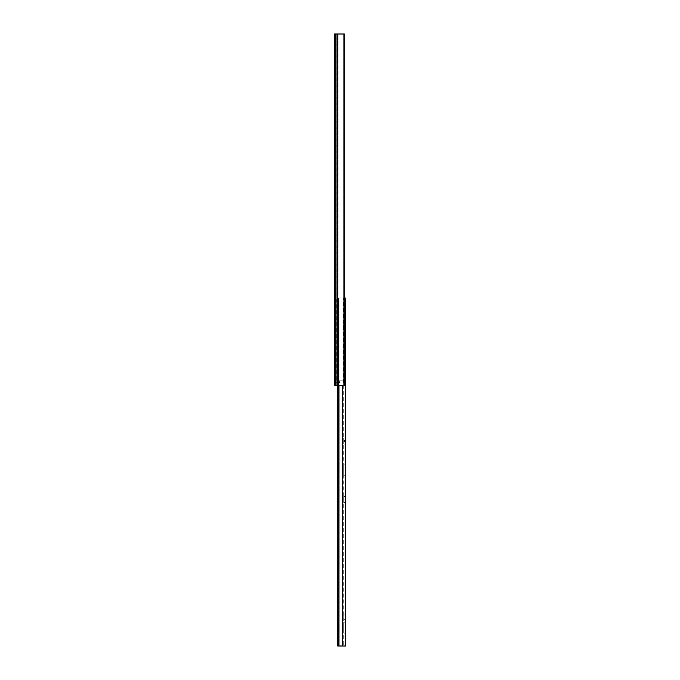 <?xml version="1.0" encoding="UTF-8"?>
<svg xmlns="http://www.w3.org/2000/svg" width="680" height="680" viewBox="0 0 680 680"><rect width="100%" height="100%" fill="white"/><g stroke="black" fill="none" stroke-linecap="round" stroke-linejoin="round"><path stroke-width="0.51" stroke-dasharray="3.4 2.55" d="M336.311 185.904L336.311 174.956L336.311 185.904L334.466 185.904L334.466 174.956L334.466 185.904M336.311 174.956L334.466 174.956M336.311 198.126L336.311 195.534L334.466 195.534L334.466 198.126L334.466 194.607L334.466 195.534L336.311 195.534L336.311 198.126L334.466 198.126M336.311 242.054L336.311 239.462L334.466 239.462L334.466 242.054L334.466 238.535L334.466 239.462L336.311 239.462L336.311 242.054L334.466 242.054M336.311 340.867L336.311 338.274L334.466 338.274L334.466 340.867L334.466 334.755L334.466 338.274L336.311 338.274L336.311 334.755L336.311 340.867L334.466 340.867M334.466 382.661L339.651 382.661L339.651 380.817L339.651 382.661L334.466 382.661L334.466 385.424L344.326 385.424L336.311 385.424L336.311 34L337.017 34L337.017 385.424M336.311 380.817L343.289 380.817L336.311 380.817L339.651 380.817L336.311 380.817L336.311 298.953L338.572 298.953L338.445 380.817L338.445 298.953L343.289 298.953L343.289 380.817L338.819 380.817L343.289 380.817L343.289 298.953L338.445 298.953L338.572 380.817L338.572 298.953L336.311 298.953L336.311 380.817M336.311 54.927L336.311 49.742L336.311 54.927L334.466 54.927L334.466 49.742L334.466 54.927L336.311 54.927M336.311 194.607L336.311 192.015L336.311 194.607L334.466 194.607L334.466 192.015L334.466 194.607L336.311 194.607M336.311 355.045L336.311 349.86L336.311 355.045L334.466 355.045L334.466 349.86L334.466 355.045L336.311 355.045M336.311 369.69L336.311 364.497L336.311 369.69L334.466 369.69L334.466 364.497L334.466 369.69L336.311 369.69M336.311 238.535L336.311 235.943L336.311 238.535L334.466 238.535L334.466 235.943L334.466 238.535L336.311 238.535M336.311 69.572L336.311 64.379L336.311 69.572L334.466 69.572L334.466 64.379L334.466 69.572L336.311 69.572M337.543 34L334.466 34L334.466 385.424L344.326 385.424L344.326 34L343.332 34L343.332 385.424L343.332 34L344.326 34L337.543 34L337.543 385.424M337.017 34L343.332 34L338.87 34L338.87 385.424L338.87 34L336.311 34L336.311 385.424L334.466 385.424M336.311 349.86L334.466 349.86L336.311 349.86M336.311 364.497L334.466 364.497L336.311 364.497M336.311 64.379L334.466 64.379L336.311 64.379M336.311 49.742L334.466 49.742L336.311 49.742M343.689 437.945L343.689 440.538L343.689 437.945L345.534 437.945L345.534 444.057L345.534 437.945L345.534 444.057L343.689 444.057L343.689 441.464L343.689 444.057M343.689 464.805L345.534 464.805L345.534 475.762L345.534 464.805L345.534 475.762L343.689 475.762L343.689 464.805L343.689 475.762M343.689 496.519L343.689 499.112L343.689 496.519L345.534 496.519L345.534 502.631L345.534 496.519L345.534 502.631L343.689 502.631L343.689 500.029L343.689 502.631M343.689 622.192L345.534 622.192L345.534 633.148L345.534 622.192L345.534 633.148L343.689 633.148L343.689 622.192L343.689 633.148M338.988 385.424L338.988 298.036L337.748 298.036L343.689 298.036L337.748 298.036L342.584 298.036L338.988 298.036L338.988 646L345.534 646M337.748 385.424L337.748 646L343.689 646L343.689 298.036L343.689 646L338.47 646L338.47 298.036L338.47 646L337.748 646L337.748 298.036L337.748 646L338.988 646M345.534 326.451L343.689 326.451L343.689 321.266L343.689 326.451L345.534 326.451L345.534 321.266L345.534 326.451L345.534 321.266L343.689 321.266L345.534 321.266M343.689 440.538L343.689 441.464L343.689 440.538L345.534 440.538L343.689 440.538M343.689 499.112L343.689 500.029L343.689 499.112L345.534 499.112L343.689 499.112M345.534 619.31L343.689 619.31L343.689 614.116L343.689 619.31L345.534 619.31L345.534 614.116L345.534 619.31L345.534 614.116L343.689 614.116L345.534 614.116M344.326 298.036L345.534 298.036M338.819 298.953L343.289 298.953L338.819 298.953L338.819 380.817L336.889 380.817L338.819 380.817L338.819 298.953L336.889 298.953L336.889 380.817L336.889 298.953L338.819 298.953M336.311 34L336.311 385.424L336.311 34M337.084 34L337.084 385.424M335.75 34L335.75 385.424M336.311 337.348L334.466 337.348L336.311 337.348M342.584 385.424L342.584 646M343.689 500.029L345.534 500.029L343.689 500.029M343.689 441.464L345.534 441.464L343.689 441.464M336.311 334.755L334.466 334.755M336.311 235.943L334.466 235.943M336.311 192.015L334.466 192.015"/><path stroke-width="1.02" d="M334.466 385.424L334.466 34L344.326 34L344.326 385.424L334.466 385.424L334.466 382.661M337.748 385.424L337.748 646L338.988 646L338.988 385.424M344.326 298.036L345.534 298.036L345.534 646L338.988 646M345.534 298.036L345.534 321.266M345.534 326.451L345.534 437.945M345.534 444.057L345.534 464.805M345.534 475.762L345.534 496.519M345.534 502.631L345.534 614.116M345.534 619.31L345.534 622.192M345.534 633.148L345.534 646M337.543 34L337.543 385.424M335.75 34L335.75 385.424M342.584 385.424L342.584 646"/></g></svg>
